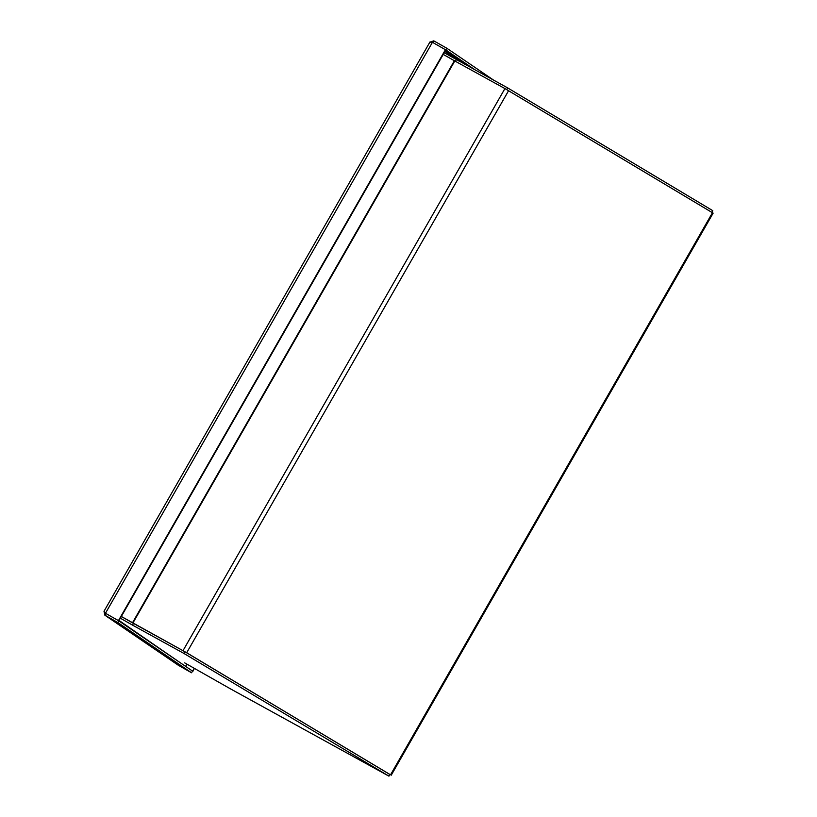 <?xml version="1.0" encoding="UTF-8"?>
<svg xmlns="http://www.w3.org/2000/svg" width="817" height="817" viewBox="0 0 817 817"><rect width="100%" height="100%" fill="white"/><g stroke="black" fill="none" stroke-linecap="round" stroke-linejoin="round"><path stroke-width="1.23" d="M120.334 618.203L132.507 625.107L133.477 623.412L121.304 616.508L184.162 651.333M389.893 774.496L186.695 652.752L121.325 616.478M183.018 650.649L504.926 88.573L454.375 60.734L132.477 622.799M443.222 54.402L454.375 60.734M504.926 88.573L713.139 213.135L391.231 775.21M389.535 774.24L185.439 652.068M444.182 52.737L507.704 87.93L712.781 210.684L711.842 212.338M455.406 61.295L456.356 59.641M506.744 89.604L507.704 87.93M133.477 623.412L184.836 651.7L389.913 774.455L388.943 776.15L230.884 689.088L184.642 662.853M132.507 625.107L183.856 653.396L388.943 776.15M183.856 653.396L184.836 651.7M192.506 671.104L194.528 668.469M432.448 42.3L445.796 49.919L118.812 620.859L105.464 613.25L118.812 620.859L105.832 613.496L104.862 615.191L104.004 611.279L105.464 613.25L432.448 42.3L429.946 42.137L433.786 40.85L446.776 48.213L493.948 80.352M104.004 611.279L429.967 41.963M104.862 615.191L178.361 665.283L191.556 672.779L117.842 622.554L104.862 615.191L178.566 665.406M432.836 42.515L433.786 40.85M118.455 620.614L445.439 49.663M117.842 622.554L118.812 620.859L192.526 671.084L191.556 672.779M194.15 668.245L192.894 671.319M445.765 49.888L475.862 70.395M445.806 49.908L446.776 48.213M180.914 663.169L119.047 620.46M444.918 51.461L459.389 61.316M186.899 664.139L185.857 665.967M132.895 623.034L454.793 60.969M508.593 90.687L186.695 652.752M390.557 774.782L712.455 212.706M445.194 50.981L464.516 64.145"/></g></svg>
